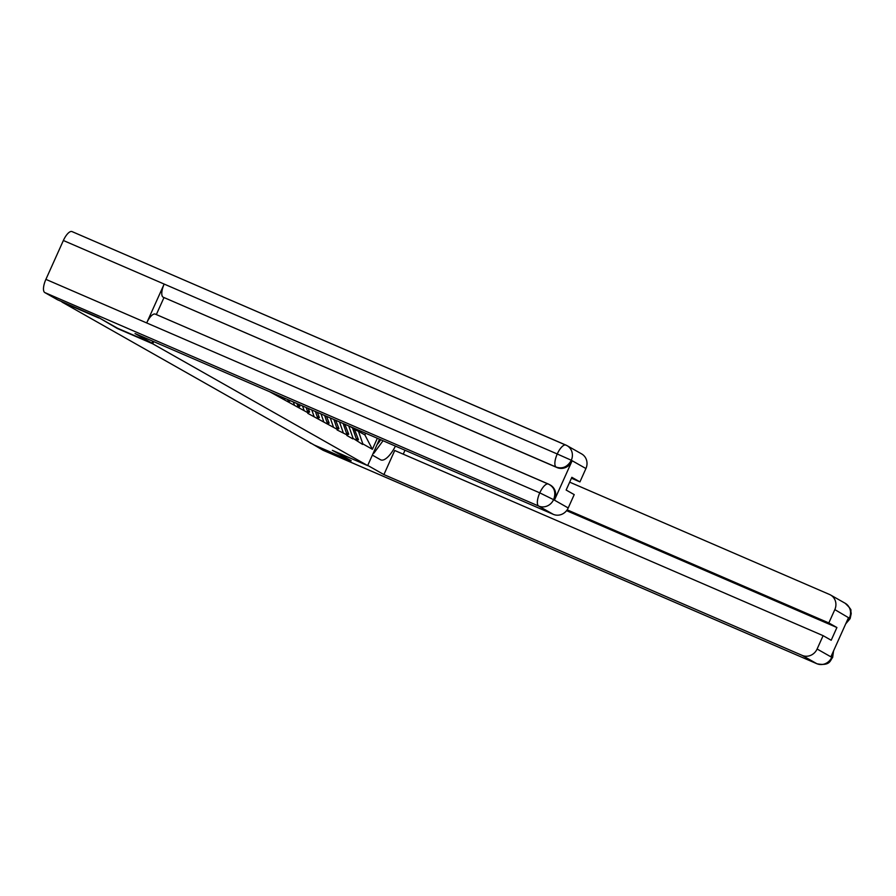 <?xml version="1.0" encoding="UTF-8"?>
<svg xmlns="http://www.w3.org/2000/svg" width="896" height="896" viewBox="0 0 896 896"><rect width="100%" height="100%" fill="white"/><g stroke="black" fill="none" stroke-linecap="round" stroke-linejoin="round"><path stroke-width="1.34" d="M98.896 317.688L117.443 328.541L152.723 343.795L153.709 341.611M152.723 343.795L367.651 465.606L379.512 439.219M377.339 438.278L372.389 449.288L362.835 443.878L358.456 431.29L354.536 429.587M269.595 391.709L308.011 412.798L307.765 413.336L337.333 429.419L337.086 429.957L347.11 434.963L346.864 435.501L352.822 438.872L353.058 438.334L362.589 444.416L362.835 443.878M278.678 396.178L278.454 395.539M284.637 399.56L284.077 397.97M288.456 401.722L287.694 399.526M294.403 405.093L293.317 401.968M298.234 407.266L296.934 403.525M304.181 410.637L302.557 405.955M308.19 408.386L309.602 412.026L308 412.787L306.174 407.523M313.958 416.181L311.797 409.954M317.352 412.35L319.379 417.57L317.778 418.331L315.403 411.51M323.736 421.714L321.037 413.941M326.514 416.315L329.157 423.114L327.555 423.864L324.643 415.509M333.514 427.258L330.266 417.939M335.675 420.269L338.934 428.646L337.322 429.408L333.883 419.496M343.28 432.802L339.506 421.926M344.826 424.234L348.712 434.19L347.099 434.952L343.123 423.494M349.787 426.373L352.509 427.918L356.877 440.507L358.478 439.734L356.16 438.413M353.058 438.334L348.746 425.925M358.456 431.29L364.885 434.93L365.646 433.227M372.389 449.288L364.885 434.93M367.651 465.606L332.382 450.352L351.176 460.667M351.053 460.936L314.261 445.032L61.992 302.064L98.773 317.957M353.942 428.165A16.117 14.997 119.5 0 1 354.368 429.173L358.478 439.734M348.712 434.19L346.382 432.869M338.934 428.646L336.605 427.336M329.157 423.114L326.827 421.792M319.379 417.57L317.05 416.248M309.602 412.026L307.283 410.715M383.04 440.742L373.845 453.253M377.149 444.472A12.779 4.659 113.4 0 0 380.643 439.712M372.366 455.123L380.531 459.749A22.109 8.064 113.4 0 0 380.811 459.894A22.109 8.064 113.4 0 0 395.427 446.107M367.741 465.427L383.914 474.589L394.744 450.498L823.11 635.667L817.107 649.018L831.746 657.306L831.096 656.376L848.411 617.859L849.43 618.206M405.003 450.24L403.234 454.171M383.914 474.589L802.2 655.402A11.794 10.976 -60.5 0 0 817.107 649.018M323.277 450.352A12.085 4.413 -66.6 0 1 323.109 450.285A12.085 4.413 -66.6 0 1 322.952 450.206L310.296 442.781M823.11 635.667L831.197 640.248L836.909 627.525L828.822 622.944L834.826 609.605A11.794 10.976 -60.5 0 0 830.558 594.989A11.794 10.976 -60.5 0 0 829.573 594.496L569.677 482.149M828.822 622.944L567.168 509.846M351.165 460.69L334.891 451.438M310.206 442.982L312.066 443.789M836.909 627.525L566.563 510.664M833.034 652.064L831.947 656.858M833.571 650.877L832.63 657.563L831.925 657.171M849.453 617.893A11.794 10.976 119.5 0 0 845.186 603.277C849.755 607.667 851.626 610.109 850.808 610.568L851.2 613.637L850.125 618.632L834.826 609.605M151.939 343.123L135.027 333.536L553.302 514.349L538.675 506.061L44.8 292.566L57.557 299.79L98.706 317.587L117.51 328.238L151.939 343.123L152.802 341.219M557.032 467.566L163.106 297.17A12.085 4.413 -66.6 0 1 164.158 284.066L146.686 322.941L539.773 492.856L553.582 499.666A11.794 10.976 -60.5 0 1 538.675 506.061A12.085 4.413 -66.6 0 1 539.773 492.856A12.085 4.413 -66.6 0 1 548.386 484.03A12.085 4.413 -66.6 0 1 548.542 484.109L550.368 485.083A11.794 10.976 119.5 0 1 554.635 499.699L571.939 461.182A11.794 10.976 119.5 0 1 557.032 467.566L556.192 467.096A12.085 4.413 -66.6 0 1 557.245 453.981A12.085 4.413 -66.6 0 1 565.891 445.066A12.085 4.413 -66.6 0 1 566.048 445.144A11.794 10.976 119.5 0 1 567.034 445.637L581.661 453.925A11.794 10.976 119.5 0 1 585.928 468.541L579.936 481.891L571.435 478.218M44.8 292.566A12.085 4.413 -66.6 0 1 45.898 279.362L146.686 322.941A12.085 4.413 -66.6 0 1 155.299 314.115A12.085 4.413 -66.6 0 1 155.456 314.194L548.218 483.974M585.928 468.541L571.301 460.253L557.245 453.981L63.37 240.498L45.898 279.362M63.37 240.498A12.085 4.413 -66.6 0 1 72.016 231.582A12.085 4.413 -66.6 0 1 72.173 231.661L565.734 445.01M579.936 481.891L571.85 477.31L566.138 490.034L574.213 494.614L568.221 507.954A11.794 10.976 119.5 0 1 553.302 514.349M163.946 297.651L156.341 314.563M163.106 297.17L556.192 467.096C562.374 469.112 567.347 466.984 571.099 460.701L571.939 461.182M299.029 404.432L299.835 406.493L297.506 405.171M298.222 407.243L299.835 406.493M289.867 400.467L287.728 399.627M288.445 401.71L290.058 400.949M278.678 396.166L279.272 395.886M354.368 429.173L352.598 428.165M322.952 450.206L816.827 663.701L802.2 655.402M832.63 657.563C830.155 659.77 830.805 666.434 816.984 663.779A12.085 4.413 -66.6 0 1 816.827 663.701A11.794 10.976 -60.5 0 0 831.746 657.306M846.384 622.373L849.251 618.341M554.635 499.699L553.616 499.352M553.582 499.666L568.221 507.954M72.016 231.582L567.034 445.637A11.794 10.976 119.5 0 1 571.301 460.253M549.517 484.602L155.299 314.115M548.542 484.109C554.378 487.256 556.125 492.285 553.784 499.218M816.984 663.779L323.109 450.285M845.186 603.277L830.558 594.989M850.125 618.632L845.734 623.818"/></g></svg>
